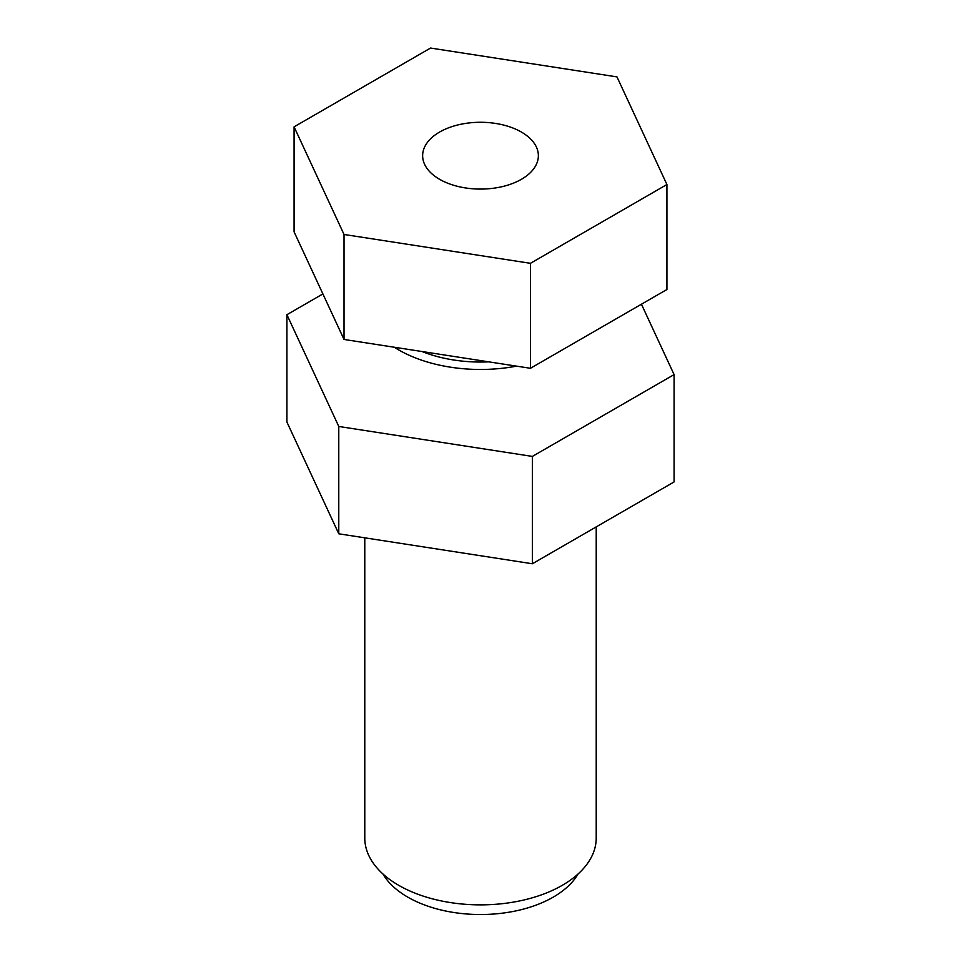 <?xml version="1.0" encoding="UTF-8"?>
<svg xmlns="http://www.w3.org/2000/svg" width="961" height="961" viewBox="0 0 961 961"><rect width="100%" height="100%" fill="white"/><g stroke="black" fill="none" stroke-linecap="round" stroke-linejoin="round"><path stroke-width="1.44" d="M382.971 874.017A102.863 59.39 0 0 0 407.764 897.13A102.863 59.39 0 0 0 578.029 874.017M394.31 347.233A115.716 66.814 0 0 0 398.671 349.9A115.716 66.814 0 0 0 516.538 366.141M596.216 526.892L596.216 838.052A115.716 66.814 180 0 1 524.778 899.784A115.716 66.814 180 0 1 398.671 885.297A115.716 66.814 180 0 1 364.784 838.052L364.784 537.824M488.777 361.853A102.863 59.39 180 0 1 422.071 351.534M521.415 132.065A57.864 33.407 180 0 1 538.364 155.682A57.864 33.407 180 0 1 502.639 186.542A57.864 33.407 180 0 1 439.585 179.299A57.864 33.407 180 0 1 422.636 155.682A57.864 33.407 180 0 1 458.361 124.822A57.864 33.407 180 0 1 521.415 132.065M616.974 76.892L430.552 48.05L294.078 126.84L294.078 231.829L344.026 339.461L530.448 368.291L666.922 289.501L666.922 184.524L616.974 76.892M294.078 126.84L344.026 234.472L344.026 339.461M344.026 234.472L530.448 263.314L530.448 368.291M530.448 263.314L666.922 184.524M322.896 293.922L286.907 314.703L286.907 422.035L338.777 533.799L532.37 563.759L674.093 481.929L674.093 374.598L641.431 304.217M286.907 314.703L338.777 426.468L338.777 533.799M338.777 426.468L532.37 456.415L532.37 563.759M532.37 456.415L674.093 374.598"/></g></svg>
